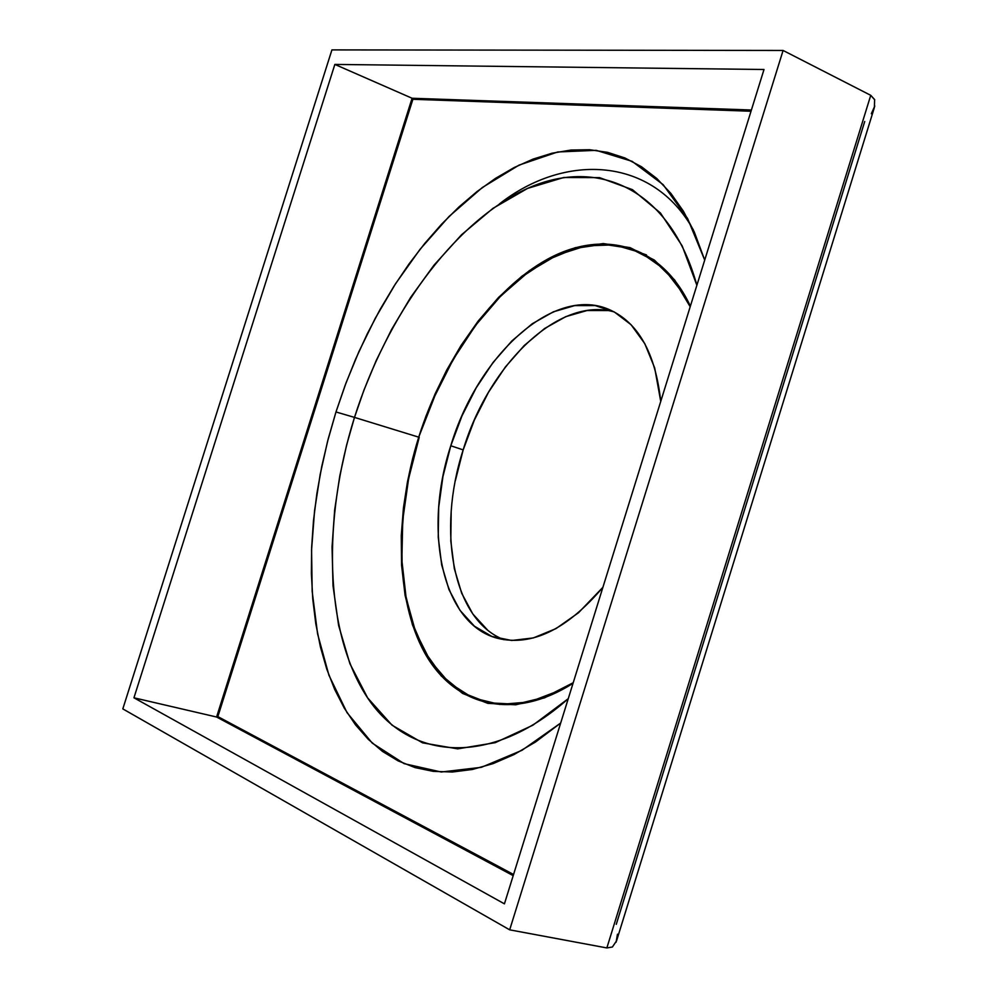 <?xml version="1.0" encoding="UTF-8"?>
<svg xmlns="http://www.w3.org/2000/svg" width="998" height="998" viewBox="0 0 998 998"><rect width="100%" height="100%" fill="white"/><g stroke="black" fill="none" stroke-linecap="round" stroke-linejoin="round"><path stroke-width="1.5" d="M335.977 411.962L327.544 441.49L320.183 474.399L314.57 510.664L311.563 549.96L312.187 591.502L317.601 633.942L328.928 675.234L347.042 712.659L372.279 743.136L404.14 763.657L441.228 772.015L481.348 767.325L521.966 750.309L560.676 723.051L535.477 742.038L514.145 754.5L493.037 763.645L472.366 769.47L452.368 772.015L433.219 771.354L415.093 767.599L398.152 760.9L382.496 751.419L368.262 739.331L355.5 724.847L344.298 708.143L334.704 689.468L326.733 668.997L320.42 646.966L315.767 623.588L312.761 599.049L311.401 573.588L311.65 547.378L313.497 520.619L316.89 493.511L321.805 466.253L328.18 439.008L335.977 411.962L345.133 385.315L355.587 359.218L367.276 333.856L380.126 309.405L394.073 286.052L409.018 263.946L424.874 243.287L441.553 224.238L458.943 206.96L476.919 191.641L495.382 178.442L514.17 167.539L533.144 159.069L552.156 153.193L571.018 150.037L589.581 149.725L607.632 152.357L624.998 158.008L641.465 166.728L656.821 178.53L670.881 193.4L683.43 211.252L694.284 231.985L704.713 260.091L687.622 218.537L663.159 184.667L632.108 161.339L596.193 150.336L557.707 151.97L519.06 165.107L482.346 187.512L449.063 216.466L420.033 249.325L395.482 283.831L375.26 318.3L358.943 351.558L346.032 382.908L335.977 411.962L354.49 417.401L335.977 411.962M568.261 698.687L532.82 725.234L495.245 742.674L457.683 748.862L422.578 742.849L392.064 725.209L367.638 697.889L349.886 663.645L338.609 625.409L333.02 585.838L332.06 546.929L334.654 510.053L339.782 475.996L346.605 445.096L354.49 417.401L418.723 437.161L425.934 416.253L435.14 393.823L446.705 370.108L460.964 345.595L478.204 321.019L498.538 297.441L521.854 276.246L547.715 259.093L575.247 247.691L603.216 243.562L630.087 247.641L654.351 260.066L674.723 280.076L690.379 306.161C661.212 243.911 602.929 229.091 547.927 258.981C492.725 289.22 443.424 359.068 418.723 437.161C394.297 515.317 395.295 599.299 424.574 652.68C453.853 705.661 512.199 722.053 573.052 683.281L544.621 697.814L515.679 704.8L487.81 703.353L462.573 693.435L441.216 675.945L424.462 652.48L412.498 624.948L405.063 595.27L401.558 565.08L401.271 535.627L403.454 507.757L407.446 481.934L412.685 458.394L418.723 437.161L354.49 417.401C386.75 315.68 452.007 224.662 524.012 190.032C595.606 155.651 669.945 187.387 696.878 285.278L682.158 245.845L660.464 213.023L632.408 189.645L599.474 177.619L563.758 177.494L527.58 188.397L493 208.333L461.525 234.767L433.993 265.169L410.714 297.317L391.54 329.565L376.121 360.74L363.933 390.143L354.49 417.401C322.554 519.172 324.525 629.227 365.555 694.72C406.348 759.827 488.546 769.383 568.261 698.687M690.192 306.748L674.598 280.725L654.289 260.74L630.1 248.315L603.279 244.236L575.397 248.34L547.927 259.692L522.116 276.783L498.85 297.915L478.566 321.443L461.363 345.957L447.129 370.408L435.59 394.06L418.723 437.161L434.217 397.179L453.192 359.455L475.609 325.323L500.859 295.87L528.216 272.167L556.859 255.226L585.863 245.882L614.182 244.847L640.728 252.581L664.319 269.211L683.83 294.485L690.192 306.748M499.437 203.916C565.367 152.232 653.016 156.836 693.398 230.027M529.689 270.383L519.447 278.929M450.784 445.757C477.568 355.987 552.73 285.915 608.169 309.118C637.822 321.73 655.349 352.506 660.738 401.408L654.688 367.95L644.758 343.586L631.06 324.712L614.294 311.95L595.207 305.575L574.648 305.613L553.391 311.813L532.221 323.776L511.887 340.917L493.024 362.511L476.233 387.773L462.012 415.817L450.784 445.757L463.172 449.898L450.784 445.757L442.925 476.62L438.683 507.421L438.234 537.186L441.677 564.905L448.963 589.581L459.953 610.302L474.387 626.17L491.839 636.425L511.737 640.479L533.381 637.922L555.936 628.64L578.453 612.797L602.904 587.311C566.889 629.651 531.709 646.629 497.366 638.258C441.939 623.837 422.915 530.761 450.784 445.757M614.306 311.962C559.13 295.857 488.895 364.145 463.172 449.898C436.712 531.048 452.917 620.082 503.978 639.706M616.277 924.323L864.73 121.482M122.816 708.892L509.679 929.837L606.859 947.938L509.679 929.837L783.093 50.461L870.743 95.321L606.859 947.938L612.385 947.015L616.564 940.827L874.398 107.472L874.61 99.55L870.743 95.321L783.093 50.461L331.922 49.9L122.816 708.892L509.679 929.837L783.093 50.461L331.922 49.9L122.816 708.892M504.427 903.851L133.944 697.802L334.854 64.421L764.006 69.498L504.427 903.851L764.006 69.498L334.854 64.421L412.087 98.253L751.407 110.005L412.087 98.253L334.854 64.421L133.944 697.802L504.427 903.851M607.745 310.54L587.111 310.515L565.791 316.64L544.596 328.517L524.224 345.533L505.35 367.014L488.558 392.152L474.349 420.083L463.172 449.898L455.362 480.649M451.183 511.35L450.809 541.016L454.327 568.648L461.7 593.274L472.79 613.945L487.323 629.788M646.492 254.939L642.924 253.679M874.697 99.8L870.743 95.321L606.859 947.938M874.797 106.025L871.316 113.722M617.463 934.203L616.103 942.187M217.851 716.601L513.558 874.485L217.227 716.963L412.885 99.289L412.087 98.253L412.885 99.289L217.851 716.601M751.02 111.24L412.885 99.289L751.02 111.24M216.578 717.013L133.944 697.802L216.578 717.013L412.087 98.253L216.578 717.013L513.209 875.645L216.578 717.013M573.226 682.719L560.701 690.042L529.451 701.968L499.724 704.451L472.653 697.827L449.162 682.819L429.963 660.364L415.517 631.609L406.111 597.777L401.857 560.165L402.743 520.033L408.606 478.666L419.222 437.299L413.197 458.494L407.97 481.972L403.978 507.733L401.807 535.539L402.094 564.93L405.6 595.033L413.035 624.636L424.973 652.093L441.702 675.496L463.022 692.924L488.197 702.792L516.003 704.214L544.871 697.228L573.226 682.719"/></g></svg>
